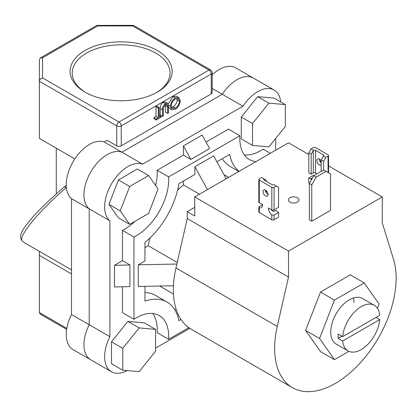 <?xml version="1.0" encoding="UTF-8"?>
<svg xmlns="http://www.w3.org/2000/svg" width="417" height="417" viewBox="0 0 417 417"><rect width="100%" height="100%" fill="white"/><g stroke="black" fill="none" stroke-linecap="round" stroke-linejoin="round"><path stroke-width="0.63" d="M374.346 305.343A26.307 15.189 120 0 0 354.95 311.499A26.307 15.189 120 0 0 342.685 336.649L379.705 315.278A26.307 15.189 120 0 0 374.346 305.343L362.498 298.499A26.307 15.189 120 0 0 342.221 305.552A26.307 15.189 120 0 0 330.738 332.026A26.307 15.189 120 0 0 336.191 344.067L348.039 350.911A26.307 15.189 120 0 0 367.44 344.76A26.307 15.189 120 0 0 379.705 319.61L375.952 317.441M377.474 308.33L379.116 304.097L364.229 282.914L334.455 300.104L319.568 338.474L334.455 359.652L348.867 351.333M364.229 282.914L350.28 274.86L320.501 292.051L305.614 330.42L320.501 351.599L334.455 359.652M353.991 302.492A26.307 15.189 120 0 0 353.517 297.941M334.455 300.104L320.501 292.051M319.568 338.474L305.614 330.42M316.263 177.027L311.76 184.82L311.76 221.198L330.514 210.371L330.514 173.993L323.613 170.011L313.86 175.64L316.263 177.027L326.016 171.397M311.76 184.82L309.362 183.433L309.362 219.811L311.76 221.198M309.362 183.433L313.86 175.64M297.436 197.767A5.306 3.06 0 0 0 291.655 197.105A5.306 3.06 0 0 0 288.382 199.936A5.306 3.06 0 0 0 289.935 202.099A5.306 3.06 0 0 0 295.716 202.766A5.306 3.06 0 0 0 298.989 199.936A5.306 3.06 0 0 0 297.436 197.767M328.544 165.924L382.274 196.949L382.274 222.933L393.533 259.296A85.928 49.613 -60 0 1 396.15 278.149A85.928 49.613 -60 0 1 358.641 364.625A85.928 49.613 -60 0 1 292.426 387.643L191.163 329.18A85.928 49.613 -60 0 1 173.363 289.841A85.928 49.613 -60 0 1 175.979 267.964L187.243 218.602L288.507 277.065L288.507 251.081L194.744 196.949L194.744 216.001L187.243 211.674L187.243 218.602M292.426 387.643A85.928 49.613 -60 0 1 274.631 348.31A85.928 49.613 -60 0 1 277.248 326.433L288.507 277.065M194.744 207.343L187.243 211.674M382.274 196.949L288.507 251.081M308.799 154.525L288.507 142.812L194.744 196.949M319.646 160.79L321.173 161.671M268.929 146.893L285.337 126.481L285.337 104.599L274.089 98.104L257.68 96.64L241.271 117.052L241.271 138.929L252.52 145.424L268.929 146.893M285.337 104.599L268.929 103.135L257.68 96.64M268.929 103.135L252.52 123.547L241.271 117.052M252.52 123.547L252.52 145.424M127.91 321.408L111.501 341.82L111.501 363.697L122.749 370.197L139.158 371.662L155.567 351.25L155.567 329.367L144.318 322.873L127.91 321.408L139.158 327.903L122.749 348.315L111.501 341.82M122.749 348.315L122.749 370.197M155.567 329.367L139.158 327.903M148.634 175.521L137.381 169.021L118.433 179.962L108.962 204.377L118.433 217.856L129.687 224.351L148.634 213.415L158.106 188.995L148.634 175.521L129.687 186.456L118.433 179.962M129.687 186.456L120.211 210.877L108.962 204.377M120.211 210.877L129.687 224.351M321.173 165.038A3.555 2.054 60 0 1 319.412 164.856A3.555 2.054 60 0 1 317.092 161.723A3.555 2.054 60 0 1 317.634 158.877A3.555 2.054 60 0 1 319.412 159.054A3.555 2.054 60 0 1 321.173 160.905M319.302 158.992A3.555 2.054 -120 0 0 321.173 163.005M313.459 150.287L311.197 154.181L308.799 152.794L311.051 148.895L313.459 150.287A1.59 0.917 180 0 1 315.549 150.37L323.274 154.832A1.59 0.917 180 0 1 323.743 155.478A1.59 0.917 180 0 1 323.415 156.036L325.828 157.428L323.576 161.327L321.173 159.94L321.173 171.418M323.576 161.327L323.576 170.032M325.828 157.428L328.075 156.13A1.59 0.917 0 0 0 328.544 155.478A1.59 0.917 0 0 0 328.075 154.832L315.549 147.597A1.59 0.917 0 0 0 313.297 147.597L311.051 148.895M308.799 152.794L308.799 172.805L311.197 174.186L313.297 172.977A1.59 0.917 180 0 1 315.549 172.977L316.524 173.54A6.364 3.675 60 0 1 316.493 174.118M311.197 154.181L311.197 174.186M321.173 159.94L323.415 156.036M313.297 175.401L308.799 178.002L308.799 182.677L309.55 183.11M312.641 177.751L311.197 178.585L311.197 180.253M311.197 178.585A6.364 3.675 60 0 1 308.799 178.002M265.556 190.147A3.555 2.054 -120 0 0 263.779 189.97A3.555 2.054 -120 0 0 263.231 192.821A3.555 2.054 -120 0 0 265.556 195.948A3.555 2.054 -120 0 0 267.333 196.126A3.555 2.054 -120 0 0 267.876 193.28A3.555 2.054 -120 0 0 265.556 190.147M265.447 190.084A3.555 2.054 -120 0 0 267.954 194.567A3.555 2.054 -120 0 0 268.063 194.624M276.32 186.013L274.068 187.311A1.59 0.917 180 0 1 271.816 187.311L259.291 180.076A1.59 0.917 180 0 1 258.827 179.43A1.59 0.917 180 0 1 259.291 178.778L261.542 177.48L263.951 178.872A1.59 0.917 0 0 0 263.627 179.43A1.59 0.917 0 0 0 264.091 180.076L271.816 184.538A1.59 0.917 0 0 0 273.906 184.622L278.566 187.311L278.566 207.317L274.068 209.918A1.59 0.917 180 0 1 271.816 209.918L268.444 207.968A6.364 3.675 -120 0 0 271.816 214.948L274.068 215.115L278.566 212.514L278.566 217.194L274.068 219.79L274.068 215.115M263.951 178.872L266.192 180.165L266.192 181.291M266.192 190.611L266.192 192.711M262.668 204.632L259.291 206.582L258.827 207.218L259.291 207.718A6.364 3.675 -120 0 0 261.35 207.546A6.364 3.675 -120 0 0 262.668 204.632L259.291 202.683A1.59 0.917 180 0 1 258.827 202.037L258.827 179.43M271.535 209.756A6.364 3.675 -120 0 0 271.816 210.377L274.068 211.544L276.169 210.33A6.364 3.675 -120 0 0 278.566 212.514M271.816 214.948L271.816 219.79L259.291 212.561L259.291 207.718M271.816 219.79A1.59 0.917 0 0 0 274.068 219.79M258.827 207.218L258.827 211.909A1.59 0.917 0 0 0 259.291 212.561M85.073 92.141L85.073 92.141A51.025 29.461 180 0 1 85.073 50.478A51.025 29.461 180 0 1 157.235 50.478A51.025 29.461 180 0 1 157.235 92.141A51.025 29.461 180 0 1 85.073 92.141M156.469 92.574A48.904 28.236 0 0 0 170.058 73.043A48.904 28.236 0 0 0 155.739 53.079A48.904 28.236 0 0 0 102.441 46.959A48.904 28.236 0 0 0 72.25 73.043A48.904 28.236 0 0 0 85.839 92.574M212.18 74.867A32.886 18.989 -60 0 1 235.714 67.862L253.416 78.083A32.886 18.989 120 0 0 222.256 94.273L121.92 152.2A32.886 18.989 120 0 0 90.76 171.992A32.886 18.989 120 0 0 89.202 208.875L89.202 324.734A32.886 18.989 120 0 0 90.76 359.814A32.886 18.989 -60 0 1 89.202 324.734L109.906 336.686A32.886 18.989 120 0 0 111.464 371.766A32.886 18.989 120 0 0 127.107 370.583M111.464 371.766L73.058 349.592A32.886 18.989 -60 0 1 71.5 314.512L71.5 198.654A32.886 18.989 -60 0 1 73.058 161.77A32.886 18.989 -60 0 1 104.219 141.978L142.624 164.152A32.886 18.989 120 0 0 111.464 183.944A32.886 18.989 120 0 0 109.906 220.828L109.906 336.686M212.18 72.652A3.185 3.185 0 0 0 210.585 69.9L133.523 25.406L132.59 25.943L97.719 25.943L42.576 57.781L42.576 77.911L118.981 122.025L208.995 70.056A3.185 1.84 -120 0 1 211.247 73.955A3.185 1.835 0 0 0 212.18 72.652L212.18 92.574A3.185 1.835 180 0 1 211.247 93.872L211.247 73.955L121.232 125.924L121.232 145.846A3.185 1.835 180 0 1 116.729 145.846L107.127 140.3L104.219 141.978M212.18 88.456L222.256 94.273L121.92 152.2A32.886 18.989 -60 0 0 90.76 171.992A32.886 18.989 -60 0 0 89.202 208.875L89.202 324.734L71.5 314.512M121.232 145.846L211.247 93.872M71.5 198.654L109.906 220.828M161.155 116.051L161.155 117.161L156.229 120.007L153.977 118.709L153.977 117.599L156.021 116.421L156.021 106.705L156.86 106.215L159.112 107.518L159.112 117.234L161.155 116.051L159.112 114.873M167.65 113.414L167.608 105.511L167.108 104.495L165.44 104.698L163.417 107.69L163.318 115.916L162.479 116.4L162.479 109.859C162.296 107.341 163.266 105.261 165.393 103.614L167.67 103.301L168.322 104.203L168.489 112.929L167.65 113.414L165.398 112.116L165.361 104.208M162.479 116.4L160.227 115.102L160.227 108.561C160.045 106.043 161.019 103.958 163.141 102.316L165.419 102.003L167.67 103.301M168.244 103.984L173.076 96.577L176.6 96.207L178.851 97.51L180.269 100.669C180.019 104.286 178.393 107.138 175.401 109.218L171.835 109.619L170.412 106.408C170.678 102.775 172.315 99.934 175.328 97.875L178.851 97.51M171.835 109.619L169.589 108.321L168.489 107.044M66.256 185.388L65.417 185.919C52.49 197.006 42.153 206.785 34.408 215.25C23.227 228.057 19.49 233.661 20.907 239.092L22.435 241.24A94.414 54.512 120 0 0 25.943 243.591L71.5 269.893M65.771 185.669C64.698 186.42 64.739 187.16 65.902 187.89L66.465 188.213M65.902 187.89C37.514 212.503 17.54 237.028 22.435 241.24M39.391 251.357L39.391 312.536L40.324 314.152L66.647 329.352M71.5 273.906L39.391 255.371M42.576 77.911C40.657 78.537 39.594 79.657 39.391 81.273L39.391 138.439L74.831 158.898M56.269 148.181L56.269 193.926M116.729 145.846L116.729 125.924L39.391 81.273L39.391 59.615L40.324 58.005L96.786 25.406L133.351 25.359M97.719 25.943L96.958 25.359M42.576 57.781L40.324 58.005M175.359 108.128C177.83 106.45 179.185 104.125 179.43 101.159L178.309 98.662L175.359 98.97C172.867 100.617 171.496 102.936 171.251 105.928L172.372 108.446L175.359 108.128L173.107 106.83C175.578 105.152 176.933 102.827 177.178 99.856L176.933 98.396M175.328 97.875L173.076 96.577M170.412 106.408L168.463 105.287M171.496 107.393L173.107 106.83M179.43 101.159L177.178 99.856M165.393 103.614L163.141 102.316M167.608 105.511L165.857 104.5M156.229 120.007L156.229 118.897L158.272 117.719L158.272 108.003L156.021 106.705M158.272 108.003L159.112 107.518M158.272 117.719L156.021 116.421M156.229 118.897L153.977 117.599M188.802 327.658L168.63 339.308A45.828 26.459 120 0 0 159.221 315.549A45.828 26.459 120 0 0 133.946 319.286L133.946 236.971A45.828 26.459 120 0 0 168.63 176.902L239.911 135.749L228.433 129.119L206.024 142.061M239.911 135.749A45.828 26.459 120 0 0 239.827 138.527A45.828 26.459 120 0 0 249.314 159.502A45.828 26.459 120 0 0 256.012 161.572M342.685 336.649L338.187 334.048A26.307 15.189 120 0 0 338.093 336.269A26.307 15.189 120 0 0 338.187 338.38L342.685 340.981A26.307 15.189 120 0 0 348.039 350.911M228.704 177.34L224.961 175.182A64.338 37.144 120 0 0 223.971 174.645M199.503 194.197L183.417 184.908A64.338 37.144 120 0 0 177.548 190.204M149.927 238.05A64.338 37.144 120 0 0 148.275 245.775L177.23 262.491M144.97 247.682L148.275 245.775M183.417 181.098L183.417 184.908M159.659 286.031A64.338 37.144 120 0 0 160.623 286.62L173.477 294.042M173.467 285.754L138.262 286.463L138.262 264.811L144.97 260.938L144.97 242.433A61.424 35.461 120 0 0 178.867 183.725L194.895 174.473L194.895 166.727L213.645 155.895L226.238 178.763M216.882 161.775L229.673 154.389A61.424 35.461 120 0 0 239.077 171.351M144.97 286.328L144.97 301.095A61.424 35.461 120 0 1 167.019 302.049A61.424 35.461 120 0 1 178.867 320.663L180.973 319.448M167.019 302.049L155.541 295.418A61.424 35.461 120 0 0 144.97 292.552M174.791 309.768L176.083 309.018M207.489 189.589L194.895 166.727M222.271 158.663A61.424 35.461 120 0 0 230.043 166.383L238.863 171.476M342.685 340.981L379.705 319.61M338.187 338.38L341.935 336.217M190.866 159.414L183.417 145.887L202.167 135.061L209.621 148.588L190.866 159.414L183.417 155.114L157.152 170.277L168.63 176.902M133.946 236.971L122.468 230.346A45.828 26.459 120 0 0 135.098 221.229M155.64 185.487A45.828 26.459 120 0 0 157.152 170.277M122.468 260.677L129.916 264.977L129.916 286.63L114.482 286.943L114.482 265.29L122.468 260.677L122.468 230.346M122.468 286.781L122.468 312.656L133.946 319.286M168.63 339.308L157.152 332.683A45.828 26.459 120 0 0 152.752 313.501M270.325 153.31L263.117 149.145A45.828 26.459 120 0 1 244.31 154.926M242.96 106.226L222.256 94.273A32.886 18.989 -60 0 1 253.416 78.083L274.12 90.036A32.886 18.989 120 0 0 242.96 106.226L142.624 164.152M280.761 101.956A32.886 18.989 120 0 0 274.12 90.036M275.679 150.219L275.679 138.491M155.567 348.106L189.798 328.341M183.417 145.887L183.417 155.114M129.916 264.977L114.482 265.29M176.881 264.029L138.262 264.811M175.979 267.964L277.248 326.433M328.075 172.586L328.075 156.13M313.297 172.977L313.297 150.542M315.549 150.37L315.549 172.977M323.274 156.302L323.274 154.832M274.068 209.918L274.068 187.311M264.091 180.076L264.091 178.95M259.291 202.683L259.291 180.076M271.816 187.311L271.816 209.918M39.391 312.536L66.803 328.367M210.585 69.9A3.185 1.84 120 0 0 208.995 70.056L132.59 25.943M118.981 122.025A3.185 1.84 120 0 0 116.729 125.924A3.185 1.835 180 0 0 121.232 125.924A3.185 1.84 -120 0 0 118.981 122.025M162.479 109.859L160.227 108.561M167.65 106.929L165.398 105.631M328.544 155.478L328.544 172.857"/></g></svg>
